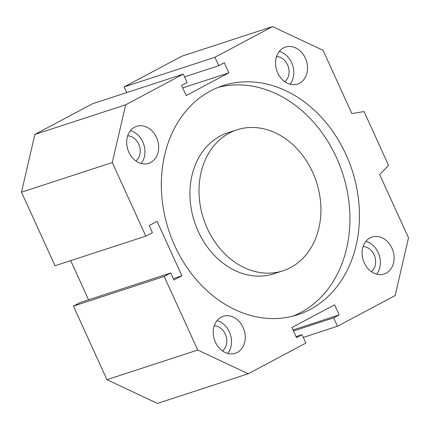 <?xml version="1.0" encoding="UTF-8"?>
<svg xmlns="http://www.w3.org/2000/svg" width="430" height="430" viewBox="0 0 430 430"><rect width="100%" height="100%" fill="white"/><g stroke="black" fill="none" stroke-linecap="round" stroke-linejoin="round"><path stroke-width="0.64" d="M135.891 160.938A13.717 10.986 71.9 0 0 139.401 145.904A13.717 10.986 71.9 0 0 127.694 135.837M222.46 350.896A13.717 10.986 71.9 0 0 225.965 335.862A13.717 10.986 71.9 0 0 214.264 325.795M284.746 81.678A13.717 10.986 71.9 0 0 288.256 66.645A13.717 10.986 71.9 0 0 276.554 56.577M371.316 271.631A13.717 10.986 71.9 0 0 374.826 256.597A13.717 10.986 71.9 0 0 363.119 246.53M207.276 228.378A74.154 59.378 71.9 0 0 282.983 270.809A74.154 59.378 71.9 0 0 312.664 172.263A74.154 59.378 71.9 0 0 236.957 129.828A74.154 59.378 71.9 0 0 207.276 228.378M236.957 129.828L227.878 132.789A74.154 59.378 71.9 0 0 198.198 231.34A74.154 59.378 71.9 0 0 273.905 273.776L282.983 270.809M292.986 316.125A120.497 96.487 71.9 0 0 336.518 157.692A120.497 96.487 71.9 0 0 218.3 87.338M174.768 245.777A120.497 96.487 -108.1 0 1 222.998 85.634A120.497 96.487 -108.1 0 1 346.021 154.59A120.497 96.487 -108.1 0 1 297.786 314.733A120.497 96.487 -108.1 0 1 174.768 245.777M370.063 237.876A19.463 15.587 -108.1 0 1 372.068 237.027A19.463 15.587 -108.1 0 1 392.466 249.411A19.463 15.587 -108.1 0 1 386.151 273.179A19.463 15.587 -108.1 0 1 384.146 274.034A19.463 15.587 -108.1 0 1 363.748 261.644A19.463 15.587 -108.1 0 1 370.063 237.876M376.599 274.168A19.463 15.587 71.9 0 0 379.201 255.173A19.463 15.587 71.9 0 0 365.892 241.37M134.638 127.183A19.463 15.587 -108.1 0 1 136.638 126.329A19.463 15.587 -108.1 0 1 157.041 138.718A19.463 15.587 -108.1 0 1 150.726 162.486A19.463 15.587 -108.1 0 1 148.721 163.341A19.463 15.587 -108.1 0 1 128.323 150.951A19.463 15.587 -108.1 0 1 134.638 127.183M141.174 163.475A19.463 15.587 71.9 0 0 143.776 144.48A19.463 15.587 71.9 0 0 130.462 130.672M283.494 47.918A19.463 15.587 -108.1 0 1 285.498 47.069A19.463 15.587 -108.1 0 1 305.897 59.458A19.463 15.587 -108.1 0 1 299.581 83.221A19.463 15.587 -108.1 0 1 297.576 84.076A19.463 15.587 -108.1 0 1 277.178 71.686A19.463 15.587 -108.1 0 1 283.494 47.918M290.03 84.21A19.463 15.587 71.9 0 0 292.631 65.215A19.463 15.587 71.9 0 0 279.323 51.412M221.203 317.141A19.463 15.587 -108.1 0 1 223.208 316.286A19.463 15.587 -108.1 0 1 243.606 328.676A19.463 15.587 -108.1 0 1 237.29 352.444A19.463 15.587 -108.1 0 1 235.291 353.293A19.463 15.587 -108.1 0 1 214.887 340.909A19.463 15.587 -108.1 0 1 221.203 317.141M227.739 353.433A19.463 15.587 71.9 0 0 230.34 334.433A19.463 15.587 71.9 0 0 217.032 320.629M302.043 334.674L296.512 337.62L291.911 327.536L334.594 304.811L339.189 314.894L333.659 317.84L337.491 326.246L395.143 295.55L408.5 237.806L379.679 174.564L388.575 165.351L364.06 111.558L351.88 113.568L323.059 50.326L272.566 26.585L214.914 57.281L218.746 65.688L224.277 62.742L228.873 72.826L186.19 95.551L181.594 85.468L187.131 82.522L183.298 74.116L125.646 104.812L112.289 162.556L145.813 236.124L152.403 232.619L149.183 225.556L157.084 221.348L181.906 275.813L174.005 280.021L170.785 272.964L164.201 276.469L197.73 350.036L248.223 373.777L305.875 343.081L302.043 334.674L296.055 336.631M339.189 314.894L293.023 329.966M333.659 317.84L293.475 330.96M337.491 326.246L303.29 337.41M272.566 26.585L181.777 56.222L124.125 86.919L126.71 92.59M214.914 57.281L124.125 86.919M218.746 65.688L184.545 76.852M228.873 72.826L182.702 87.897M183.298 74.116L92.509 103.754L34.857 134.45L21.5 192.194L55.029 265.762L145.813 236.124M125.646 104.812L34.857 134.45M112.289 162.556L21.5 192.194M70.703 260.644L88.548 299.807M181.906 275.813L173.36 278.602M170.785 272.964L80.001 302.596L73.412 306.106L106.941 379.674L157.434 403.415L248.223 373.777M164.201 276.469L73.412 306.106M197.73 350.036L106.941 379.674"/></g></svg>
